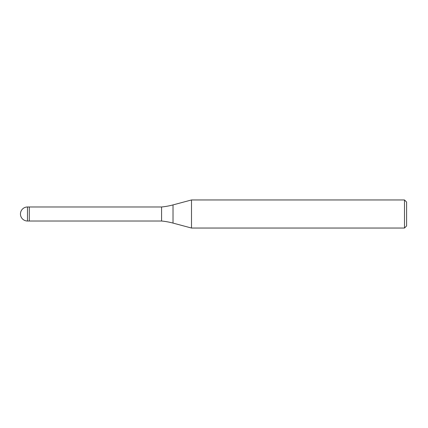 <?xml version="1.0" encoding="UTF-8"?>
<svg xmlns="http://www.w3.org/2000/svg" width="428" height="428" viewBox="0 0 428 428"><rect width="100%" height="100%" fill="white"/><g stroke="black" fill="none" stroke-linecap="round" stroke-linejoin="round"><path stroke-width="0.64" d="M161.575 221.019L29.307 221.019L29.307 206.981L161.575 206.981A70.208 70.208 0 0 0 173.019 204.91L191.498 199.956L404.492 199.956L406.6 202.064L406.6 225.936L404.492 228.044L191.498 228.044L173.019 223.09A70.208 70.208 0 0 0 161.575 221.019L161.575 206.981M191.498 228.044L191.498 199.956L191.498 228.044M404.492 228.044L404.492 199.956M27.478 221.019L29.307 221.019L29.307 206.981L27.478 206.981A7.019 7.019 0 0 0 20.458 214A7.019 7.019 0 0 0 27.478 221.019L27.478 206.981M173.019 223.09L173.019 204.91"/></g></svg>
